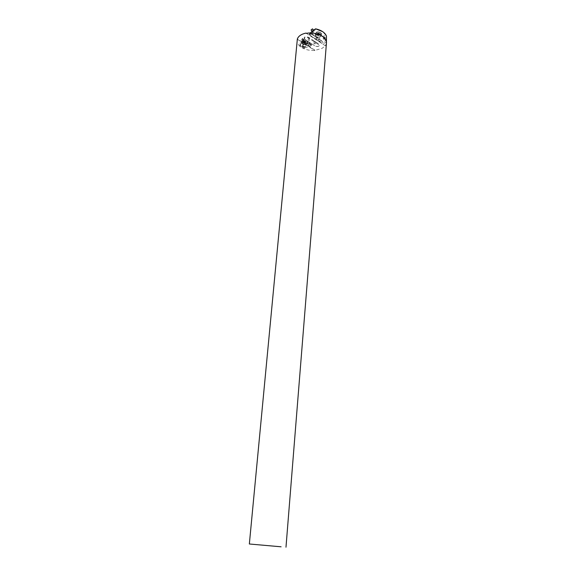 <?xml version="1.0" encoding="UTF-8"?>
<svg xmlns="http://www.w3.org/2000/svg" width="576" height="576" viewBox="0 0 576 576"><rect width="100%" height="100%" fill="white"/><g stroke="black" fill="none" stroke-linecap="round" stroke-linejoin="round"><path stroke-width="0.43" stroke-dasharray="2.88 2.16" d="M326.448 43.042L325.433 45.835L322.063 48.341L314.69 50.465C310.608 50.688 306.828 50.011 303.372 48.434L299.887 46.217C297.85 44.417 296.906 42.466 297.058 40.378M309.413 38.182C307.411 38.326 309.823 37.001 309.413 38.182M309.283 40.414L308.239 40.082L309.283 40.414M309.47 38.304L308.426 37.966L309.47 38.304M316.699 39.197L316.159 38.333C317.52 37.008 318.751 37.109 319.867 38.635C319.327 39.658 318.269 39.845 316.699 39.197M316.692 39.283L316.152 38.412C316.699 37.368 317.758 37.166 319.327 37.814L319.86 38.686C319.32 39.73 318.262 39.931 316.692 39.283M300.276 45.583L304.466 48.262L304.51 47.801L300.319 45.122L299.83 46.31L303.206 48.463L303.588 44.323L310.183 43.258L308.83 42.379L308.743 43.337L310.104 44.215L310.183 43.258M299.83 46.31L300.218 42.163L303.588 44.323M300.319 45.122L302.458 40.759L310.399 45.878L311.328 45.454L303.818 40.399L302.616 40.493L302.738 39.118L303.948 39.024L311.234 43.74L311.45 44.086L310.522 44.51L309.017 43.546L307.202 43.79L307.318 43.402C307.066 42.034 305.806 41.378 303.538 41.429L302.342 41.652L301.522 42.71L302.393 44.1L306.115 44.496L307.202 43.79M310.104 44.215L310.522 44.51M310.399 45.878L309.917 46.325L302.263 41.4M304.51 47.801L309.859 46.944L309.917 46.325M304.466 48.262L303.206 48.463M302.738 39.118L302.544 38.311L300.218 42.163M302.342 41.652L301.45 42.473C302.141 44.345 303.854 44.899 306.583 44.143L308.131 43.301L308.21 42.343L306.67 43.186C303.941 43.942 302.227 43.387 301.536 41.515L303.926 39.571L303.84 40.536L302.299 41.378L302.386 40.421M308.21 42.343L308.83 42.379M302.458 39.276L303.833 40.162L303.919 39.197L302.544 38.311M303.919 39.197L303.926 39.571M302.89 44.662C304.553 44.201 305.59 44.539 306.014 45.662C305.496 46.642 304.459 46.814 302.926 46.188L302.378 45.324L302.89 44.662M309.859 46.944L302.206 42.019M304.999 42.098L305.114 40.86L304.56 40.752L304.445 41.983L305.374 42.545L304.999 42.098L303.25 42.451L303.538 42.739L303.905 42.07L304.243 40.615L304.445 41.983L303.898 42.041M304.222 43.171L303.538 42.739L305.136 43.078L304.222 43.171M305.374 42.545L305.136 43.078L305.662 42.833L305.374 42.545M305.352 42.444L305.46 41.263L305.554 42.703L305.784 41.537L305.41 43.02L305.532 41.782L303.581 41.681L303.386 41.09L304.006 40.81M304.466 43.294L304.582 42.062M303.509 42.912L303.617 41.681L303.509 42.912M305.41 42.365L305.431 40.874L304.992 42.106M305.028 43.265L305.143 42.012L305.006 43.207M303.912 43.178L304.027 41.94L303.919 43.178M303.35 42.581L303.466 41.342M303.89 42.041L304.006 40.802M303.494 42.257L303.61 41.018M305.762 41.594L305.431 40.874L304.243 40.615L303.386 41.09L303.718 41.81L304.906 42.07L305.762 41.594M302.674 42.386C301.464 40.09 302.731 39.398 306.49 40.298C307.678 42.588 306.403 43.286 302.674 42.386M302.53 42.61C304.985 43.618 306.626 43.33 307.469 41.76C305.734 39.37 303.797 39.19 301.658 41.22L302.53 42.61M302.882 46.649L302.335 45.792C303.674 44.532 304.884 44.647 305.971 46.13C305.453 47.102 304.423 47.275 302.882 46.649M297.281 39.276L314.69 50.465M314.46 41.422C316.49 41.443 313.776 42.53 314.46 41.422M314.215 43.56L315.187 43.913L314.215 43.56M314.402 41.45L315.367 41.81L314.402 41.45M304.661 39.247C303.458 36.986 304.697 36.302 308.376 37.202L318.809 44.006C319.932 46.217 318.694 46.886 315.079 46.001L304.661 39.247L315.353 46.21C318.377 46.944 319.414 46.39 318.47 44.539L308.038 37.735C304.963 36.986 303.926 37.555 304.927 39.449M325.289 45.72L306.425 33.35M314.993 50.234L297.36 38.894M306.403 33.358L325.433 45.835M320.234 34.582C316.426 33.653 315.108 34.373 316.282 36.734C320.069 37.656 321.386 36.936 320.234 34.582M316.102 34.236C318.874 33.437 320.609 33.998 321.307 35.899C319.068 38.095 317.038 37.922 315.202 35.402L316.102 34.236M326.434 42.019L322.906 43.898L309.341 34.999L312.804 33.084M309.55 34.906L319.471 41.414L317.347 37.339L312.149 33.912L309.55 34.906L310.507 33.48L322.236 41.306L322.999 42.775L322.906 43.898M326.65 39.377L322.999 42.775M309.341 34.999L309.442 33.862L310.385 33.502M310.363 32.983L309.442 33.862M322.236 41.306L321.732 40.961L319.471 41.414M317.347 37.339L326.052 35.582L322.776 31.716M326.462 36.05L326.052 35.582M315.893 28.8L312.149 33.912M316.274 32.191C319.046 31.399 320.782 31.954 321.473 33.862C319.241 36.065 317.21 35.899 315.374 33.365L316.274 32.191M324.23 37.246C327.42 37.382 322.985 40.313 324.23 37.246M324.166 37.195C323.554 38.03 323.741 38.606 324.727 38.938C325.8 38.282 325.75 37.663 324.59 37.066L324.166 37.195M312.458 28.872L311.09 29.959M311.105 30.089L312.581 28.922M318.989 34.308L318.881 35.582L318.06 35.489L318.881 35.582L318.744 34.373L319.543 33.746L318.996 35.388L319.543 35.129L319.442 33.322L318.982 33.127L318.881 34.38L318.989 33.127L318.427 33.012L318.319 34.258L319.248 34.834L318.881 34.38L317.189 34.877L317.765 34.351L317.851 33.012L318.427 32.998L318.319 34.258L317.743 34.294L317.866 33.062M318.06 35.489L317.376 35.035L318.06 35.489M318.866 35.554L318.974 34.301L319.385 34.078L319.277 35.33L319.63 33.883L319.313 33.134L318.11 32.875L317.218 33.358L317.534 34.106L318.744 34.373L317.858 34.243L317.75 35.489L317.851 34.243L317.405 33.977L317.34 35.222L317.196 33.437L317.866 33.07M317.347 34.546L317.448 33.293L317.347 34.546M318.413 34.366L318.305 35.611M317.189 34.877L317.297 33.624L317.196 34.877M316.454 34.704C315.288 32.335 316.598 31.615 320.4 32.537C321.552 34.906 320.242 35.626 316.454 34.704M316.31 34.927C318.816 35.971 320.508 35.662 321.372 34.013C319.594 31.565 317.621 31.399 315.454 33.53L316.31 34.927M316.166 36.648L315.31 35.251C316.174 33.602 317.866 33.307 320.378 34.351L321.228 35.741C320.364 37.382 318.672 37.685 316.166 36.648M303.948 39.024L303.818 40.399M311.112 45.115L311.234 43.74M310.975 44.438L310.853 45.806M307.786 43.474L306.518 44.309L306.67 43.186M303.538 41.429L304.106 40.363L302.58 39.384M304.114 41.105L304.106 40.363M308.743 43.337L308.059 43.474L308.743 43.337M309.017 43.546L310.169 44.417M305.402 42.365L305.518 41.134M303.358 42.581L303.473 41.35M303.502 42.257L303.61 41.026M304.445 41.983L304.56 40.752M318.809 44.006L318.47 44.539M308.376 37.202L308.038 37.735M324.518 39.334C326.016 35.662 320.695 39.168 324.518 39.334M313.517 31.176C314.986 29.059 310.219 33.538 313.517 31.176M310.514 33.581L321.732 40.961M324.727 38.938L324.086 39.362C323.093 39.038 322.906 38.455 323.525 37.62L323.942 37.49C324.929 37.822 325.116 38.405 324.497 39.233C325.022 38.203 324.835 37.62 323.942 37.49L324.59 37.066M313.423 31.104L312.314 31.759L313.423 31.104M318.319 34.265L318.427 33.012M308.426 37.966L308.239 40.082M309.643 38.074L309.456 40.19M311.328 45.454L311.45 44.086M301.536 41.515L301.45 42.473L302.486 44.158M304.049 39.413L303.962 40.37L302.465 39.442M306.518 44.309L306.115 44.496M305.784 41.537L305.662 42.833M303.581 41.681L303.466 42.955M303.667 41.659L303.559 42.84M303.365 41.155L303.25 42.451M304.013 40.86L303.905 42.07M305.446 42.329L305.561 41.054M303.998 40.752L303.883 42.012M307.318 43.402L307.469 41.76M301.522 42.71L301.658 41.22M305.971 46.13L306.014 45.662M302.335 45.792L302.378 45.324M314.165 41.71L313.978 43.812M315.367 41.81L315.187 43.913M321.307 35.899L321.473 33.862M315.202 35.402L315.374 33.365M310.507 33.48L322.056 41.083M312.041 31.385L312.314 31.759L313.762 30.55L313.474 30.146M319.234 34.74L319.334 33.545M319.651 33.811L319.543 35.129M318.967 34.294L318.859 35.525M317.405 33.977L317.297 35.266M317.498 33.941L317.398 35.136M317.196 33.437L317.088 34.747M317.866 33.12L317.765 34.351M319.334 34.61L319.442 33.322M317.851 33.012L317.743 34.294M321.228 35.741L321.372 34.013M315.31 35.251L315.454 33.53"/><path stroke-width="0.86" d="M281.102 546.797L249.35 543.996L281.102 546.797M249.35 543.996L297.36 38.894C298.505 36.036 301.392 34.092 306.014 33.084L306.403 33.358C315.9 31.349 327.348 36.994 326.448 43.042L285.984 547.2M306.425 33.35L306.014 33.084M312.869 33.055L313.099 30.384L315.641 28.829C321.336 30.146 324.943 32.558 326.462 36.05L326.441 42.019C325.346 37.246 320.818 34.258 312.869 33.055L312.804 33.084M313.099 30.384L310.363 32.983M322.776 31.716L315.641 28.829M311.09 29.959L312.458 28.872M312.581 28.922L311.069 30.01L312.041 31.385M313.474 30.146L312.545 28.879"/></g></svg>
